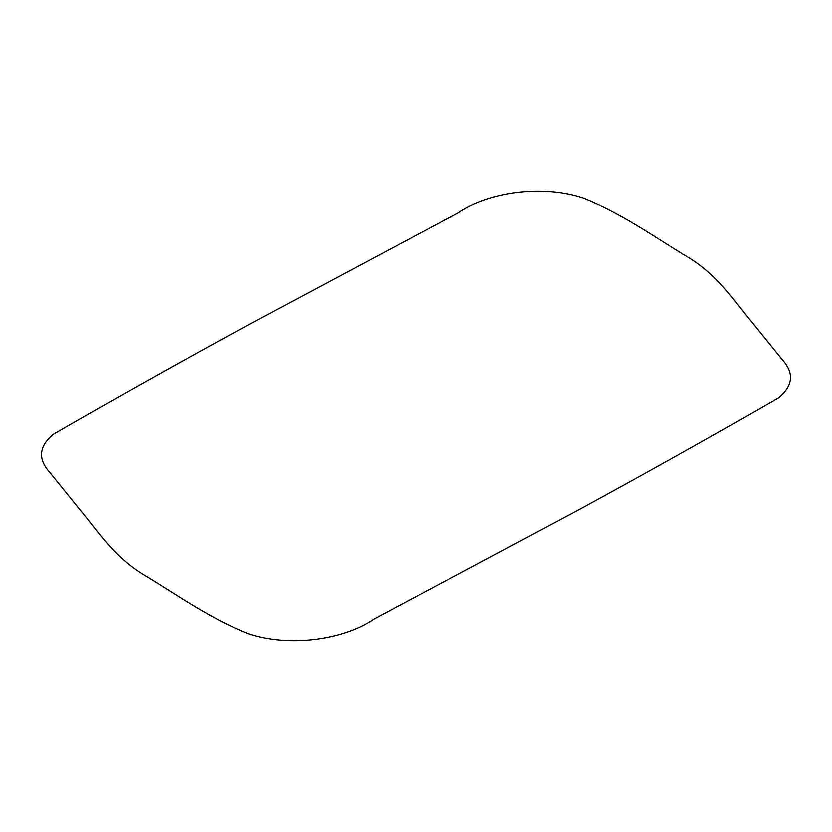 <?xml version="1.0" encoding="UTF-8"?>
<svg xmlns="http://www.w3.org/2000/svg" width="832" height="832" viewBox="0 0 832 832"><rect width="100%" height="100%" fill="white"/><g stroke="black" fill="none" stroke-linecap="round" stroke-linejoin="round"><path stroke-width="1.25" d="M578.562 509.87L374.057 619.122C343.845 639.829 289.432 647.733 247.978 633.651C210.101 618.259 180.242 597.022 148.533 577.658C114.67 558.636 99.237 532.449 79.061 508.487L49.587 472.046C37.731 458.848 39.021 446.222 53.456 434.169C119.215 396.302 185.869 358.966 253.438 322.161L457.954 212.909C488.166 192.182 542.568 184.246 584.022 198.39C621.899 213.772 651.758 235.009 683.478 254.384C717.34 273.395 732.763 299.582 752.939 323.544L782.413 359.986C794.269 373.183 792.979 385.809 778.544 397.862C712.785 435.729 646.131 473.065 578.562 509.87"/></g></svg>
